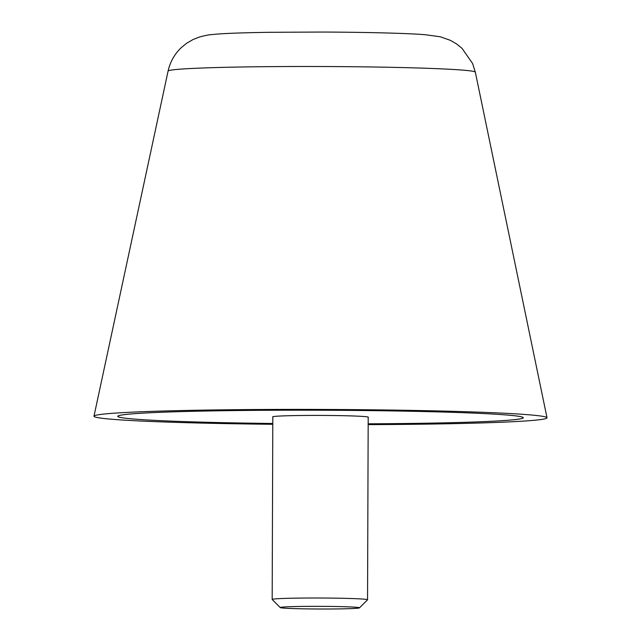 <?xml version="1.0" encoding="UTF-8"?>
<svg xmlns="http://www.w3.org/2000/svg" width="641" height="641" viewBox="0 0 641 641"><rect width="100%" height="100%" fill="white"/><g stroke="black" fill="none" stroke-linecap="round" stroke-linejoin="round"><path stroke-width="0.96" d="M368.158 424.63A226.521 7.604 -179.8 0 0 411.578 424.31A226.521 7.604 -179.8 0 0 547.013 417.772A226.521 7.604 -179.8 0 0 229.422 409.759A226.521 7.604 -179.8 0 0 93.987 416.185A226.521 7.604 -179.8 0 0 272.786 424.294M402.035 423.549A202.796 6.803 0.2 0 1 368.166 423.813A202.676 6.803 -179.8 0 0 401.987 423.541A202.676 6.803 -179.8 0 0 523.176 417.74A202.676 6.803 -179.8 0 0 239.013 410.52A202.676 6.803 -179.8 0 0 117.824 416.321A202.676 6.803 -179.8 0 0 272.786 423.477A202.796 6.803 0.2 0 1 117.704 416.321A202.796 6.803 0.2 0 1 238.965 410.52A202.796 6.803 0.2 0 1 523.296 417.74A202.796 6.803 0.2 0 1 402.035 423.549M272.81 416.979A47.811 1.603 0.2 0 1 272.689 416.866A47.811 1.603 0.2 0 1 301.278 415.496A47.811 1.603 0.2 0 1 368.311 417.203A47.811 1.603 0.2 0 1 368.19 417.315M359.433 607.86L367.525 599.84A47.69 1.603 -179.8 0 0 367.549 599.784A47.69 1.603 -179.8 0 0 300.685 598.085A47.69 1.603 -179.8 0 0 272.177 599.447A47.69 1.603 -179.8 0 0 272.201 599.503L280.237 607.58A39.622 1.33 -179.8 0 0 335.764 608.95A39.622 1.33 -179.8 0 0 359.433 607.86A39.622 1.33 -179.8 0 0 303.906 606.402A39.622 1.33 -179.8 0 0 280.237 607.58M168.078 71.103C170.153 61.816 174.624 53.924 181.483 47.434L186.835 43.131L193.133 39.494L199.535 36.994C205.176 35.471 209.503 34.646 212.532 34.518C222.074 33.5 239.173 32.779 270.093 32.298L322.07 32.05C367.79 32.202 409.631 33.364 425.36 34.734L440.143 36.753L450.391 40.343L456.672 44.005L462.009 48.331L472.601 63.507L475.334 72.177A153.632 5.152 -179.8 0 0 462.369 70.093A153.632 5.152 -179.8 0 0 259.934 66.736A153.632 5.152 -179.8 0 0 168.078 71.103L93.987 416.185M475.334 72.177L547.013 417.772M272.81 416.754L272.177 599.447M368.19 417.083L367.549 599.784"/></g></svg>
